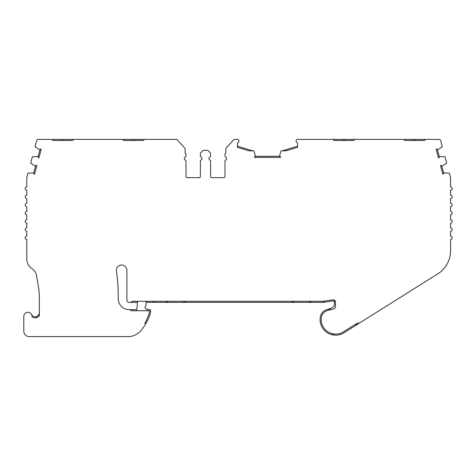 <?xml version="1.0" encoding="UTF-8"?>
<svg xmlns="http://www.w3.org/2000/svg" width="476" height="476" viewBox="0 0 476 476"><rect width="100%" height="100%" fill="white"/><g stroke="black" fill="none" stroke-linecap="round" stroke-linejoin="round"><path stroke-width="0.71" d="M51.789 139.397L52.884 140.491L72.566 140.491L63.82 140.491L63.82 139.397L38.282 139.397A1.642 1.642 0 0 0 36.7 140.616L35.045 146.769L39.895 149.91A2.731 2.731 0 0 1 40.585 148.964L41.239 149.137L38.901 157.848L38.253 157.675A2.731 2.731 0 0 1 38.128 156.509L32.356 156.806L30.66 163.137L35.51 166.279A2.731 2.731 0 0 1 36.2 165.333L36.848 165.505L34.516 174.216L33.867 174.037A2.731 2.731 0 0 1 33.742 172.877L27.983 173.169L26.852 177.399A1.642 1.642 0 0 0 26.793 177.828L26.793 186.961A1.642 1.642 0 0 0 25.157 188.603A1.642 1.642 0 0 0 26.793 190.239L26.793 195.16A1.642 1.642 0 0 0 25.157 196.802A1.642 1.642 0 0 0 26.793 198.444L26.793 203.359A1.642 1.642 0 0 0 25.157 205.001A1.642 1.642 0 0 0 26.793 206.643L26.793 211.564A1.642 1.642 0 0 0 25.151 213.2A1.642 1.642 0 0 0 26.793 214.843L26.793 219.763A1.642 1.642 0 0 0 25.157 221.405A1.642 1.642 0 0 0 26.793 223.042L26.793 227.962A1.642 1.642 0 0 0 25.157 229.605A1.642 1.642 0 0 0 26.793 231.241L26.793 236.161A1.642 1.642 0 0 0 25.157 237.804A1.642 1.642 0 0 0 26.793 239.446L26.793 259.206A10.936 10.936 0 0 0 31.731 268.351A10.936 10.936 0 0 1 36.521 275.675L38.556 287.736A54.669 54.669 0 0 1 39.324 296.84L39.324 315.868L36.95 317.575A5.194 5.194 0 0 1 31.981 316.742A4.1 4.1 0 0 0 27.9 312.274A4.1 4.1 0 0 0 23.8 316.373L23.8 331.135A5.468 5.468 0 0 0 29.268 336.603L128.187 336.603A16.398 16.398 0 0 0 140.408 331.141A45.982 45.982 0 0 0 150.428 312.863L150.654 310.864A1.095 1.095 0 0 0 149.565 309.65L147.286 309.65M136.648 309.65L129.163 309.65A10.936 10.936 0 0 1 118.232 298.565A174.942 174.942 0 0 0 118.244 296.197A174.942 174.942 0 0 0 116.43 271.046A5.26 5.26 0 0 1 121.255 265.037A5.26 5.26 0 0 1 126.896 270.285L126.896 300.178A2.19 2.19 0 0 0 129.085 302.367L130.18 302.367A2.19 2.19 0 0 0 132.072 301.272L323.002 301.272A4.373 4.373 0 0 0 323.644 301.225L332.932 299.832A2.19 2.19 0 0 1 335.443 301.992L335.443 306.717A2.19 2.19 0 0 1 333.819 308.829L327.524 310.519A8.497 8.497 0 0 0 321.229 318.724L321.229 320.366A8.497 8.497 0 0 0 321.306 321.538A14.542 14.542 0 0 0 343.452 331.843L357.208 323.198A5.468 5.468 0 0 0 360.57 322.377L437.771 273.855A27.334 27.334 0 0 0 450.558 250.709L450.558 239.446A1.642 1.642 0 0 0 452.2 237.804A1.642 1.642 0 0 0 450.558 236.161L450.558 231.241A1.642 1.642 0 0 0 452.2 229.605A1.642 1.642 0 0 0 450.558 227.962L450.558 223.042A1.642 1.642 0 0 0 452.2 221.405A1.642 1.642 0 0 0 450.558 219.763L450.558 214.843A1.642 1.642 0 0 0 452.2 213.2A1.642 1.642 0 0 0 450.558 211.564L450.558 206.643A1.642 1.642 0 0 0 452.2 205.001A1.642 1.642 0 0 0 450.558 203.359L450.558 198.444A1.642 1.642 0 0 0 452.2 196.802A1.642 1.642 0 0 0 450.558 195.16L450.558 190.239A1.642 1.642 0 0 0 452.2 188.603A1.642 1.642 0 0 0 450.558 186.961L450.558 177.828A1.642 1.642 0 0 0 450.504 177.399L449.368 173.169L443.608 172.877A2.731 2.731 0 0 1 443.489 174.037L442.835 174.216L440.502 165.505L441.157 165.333A2.731 2.731 0 0 1 441.841 166.279L446.69 163.137L444.995 156.806L439.223 156.509A2.731 2.731 0 0 1 439.104 157.675L438.45 157.848L436.117 149.137L436.766 148.964A2.731 2.731 0 0 1 437.456 149.91L442.305 146.769L440.657 140.616A1.642 1.642 0 0 0 439.074 139.397L425.562 139.397L424.473 140.491L415.726 140.491L415.726 139.397L425.562 139.397M334.051 140.491L353.727 140.491L344.981 140.491L344.981 139.397L342.797 139.397L342.797 140.491L334.051 140.491L332.956 139.397L297.565 139.397A1.642 1.642 0 0 0 296.911 142.479A1.095 1.095 0 0 1 297.565 143.478L297.565 147.31L286.124 150.815L281.155 150.815L279.376 156.301A2.731 2.731 0 0 1 280.471 156.723L280.471 157.395L254.511 157.395L254.511 156.723A2.731 2.731 0 0 1 255.606 156.301L253.827 150.815L248.865 150.815L237.429 147.31L237.429 143.478A1.095 1.095 0 0 1 238.083 142.479A1.642 1.642 0 0 0 237.429 139.397L234.037 139.397L225.832 148.476L225.832 153.064A1.642 1.642 0 0 0 224.981 154.504L224.981 156.027A1.095 1.095 0 0 0 225.636 157.032A1.642 1.642 0 0 1 225.636 160.037A1.095 1.095 0 0 0 224.981 161.037L224.981 176.572A1.095 1.095 0 0 1 223.887 177.667L211.683 177.667A1.095 1.095 0 0 1 210.588 176.572L210.588 161.037A1.095 1.095 0 0 0 209.934 160.037A1.642 1.642 0 0 1 209.934 157.032A1.095 1.095 0 0 0 210.588 156.027L210.588 153.748A1.642 1.642 0 0 0 210.106 152.588L207.851 150.333L203.115 150.333L200.86 152.588A1.642 1.642 0 0 0 200.378 153.748L200.378 156.027A1.095 1.095 0 0 0 201.033 157.032A1.642 1.642 0 0 1 201.033 160.037A1.095 1.095 0 0 0 200.378 161.037L200.378 176.572A1.095 1.095 0 0 1 199.283 177.667L187.08 177.667A1.095 1.095 0 0 1 185.985 176.572L185.985 161.037A1.095 1.095 0 0 0 185.331 160.037A1.642 1.642 0 0 1 185.331 157.032A1.095 1.095 0 0 0 185.985 156.027L185.985 154.504A1.642 1.642 0 0 0 185.134 153.064L185.134 148.476L176.929 139.397L144.401 139.397L143.306 140.491L123.623 140.491L132.37 140.491L132.37 139.397L122.528 139.397L123.623 140.491M310.269 139.397L315.915 139.397A0.547 0.547 0 0 0 315.915 139.397L314.594 139.397M344.981 139.397L358.922 139.397L354.822 139.397L353.727 140.491M381.008 139.397L385.34 139.397M147.459 310.739A21.866 21.866 0 0 0 147.149 308.948L146.697 308.948A1.642 1.642 0 0 1 145.275 306.485L145.727 305.705A2.731 2.731 0 0 0 146.096 304.337L146.096 301.272M153.052 301.272A2.19 2.19 0 0 0 154.944 302.367L164.958 302.367A5.468 5.468 0 0 0 167.695 301.635L168.325 301.272M309.031 301.272L309.662 301.635A5.468 5.468 0 0 0 312.393 302.367L322.407 302.367A2.19 2.19 0 0 0 324.388 301.112M334.378 300.118A5.468 5.468 0 0 0 334.348 300.695L334.348 305.229A1.642 1.642 0 0 1 333.634 306.58L328.154 310.352M137.332 301.272A38.27 38.27 0 0 1 136.493 310.417A5.468 5.468 0 0 1 136.41 310.739M396.181 139.397L393.128 139.397A0.547 0.547 0 0 0 393.122 139.397L394.449 139.397M325.441 139.397L323.704 139.397M52.884 140.491L61.63 140.491L61.63 139.397M424.473 140.491L404.79 140.491L413.537 140.491L413.537 139.397L415.726 139.397M132.37 139.397L134.559 139.397L134.559 140.491L143.306 140.491M404.79 140.491L403.696 139.397L354.822 139.397M122.528 139.397L73.655 139.397L72.566 140.491M129.418 309.65A1.642 1.642 0 0 1 130.965 310.739L149.565 310.739L149.351 312.655A44.887 44.887 0 0 1 144.787 323.317L146.055 323.317M224.981 154.504L224.981 156.027M224.981 161.037L224.981 176.572M210.588 176.572L210.588 161.037M210.588 156.027L210.588 153.748M63.82 139.397L73.655 139.397M134.559 139.397L144.401 139.397M384.424 139.397L394.074 139.397M323.335 139.397L313.684 139.397M436.819 139.397L432.398 139.397M366.074 139.397L361.659 139.397M413.537 139.397L399.596 139.397M342.797 139.397L328.857 139.397M360.57 322.377L358.255 323.829A5.468 5.468 0 0 1 354.894 324.65M293.865 301.272A2.19 2.19 0 0 1 291.972 302.367L185.378 302.367A2.19 2.19 0 0 1 183.486 301.272M333.712 333.932A2.19 2.19 0 0 1 331.486 334.586A15.637 15.637 0 0 0 344.035 332.766L358.255 323.829M441.841 166.279L443.608 172.877M437.456 149.91L439.223 156.509M282.387 150.815L297.565 146.168M255.606 156.301L279.376 156.301M237.429 146.168L252.595 150.815M38.128 156.509L39.895 149.91M33.742 172.877L35.51 166.279M31.559 314.529A4.1 4.1 0 0 0 36.587 316.546C38.401 315.755 39.318 314.463 39.324 312.678L38.687 314.868M334.348 301.992A1.095 1.095 0 0 0 333.093 300.915L323.811 302.302A5.468 5.468 0 0 1 323.002 302.367L322.514 302.367M312.226 302.367L291.972 302.367L291.972 301.272M185.378 301.272L185.378 302.367L165.124 302.367M154.843 302.367L146.096 302.367M137.35 302.367L130.18 302.367M331.486 334.586A15.637 15.637 0 0 1 320.223 321.693A9.591 9.591 0 0 1 320.134 320.366L320.134 318.724A9.591 9.591 0 0 1 327.238 309.465L330.85 308.496M182.707 145.793L185.134 148.476M200.86 152.588L203.115 150.333M200.378 156.027L200.378 153.748M200.378 176.572L200.378 161.037M185.985 161.037L185.985 176.572M185.985 154.504L185.985 156.027M36.587 317.688L36.587 316.546L37.753 315.903M37.824 315.844L38.61 314.987"/></g></svg>
